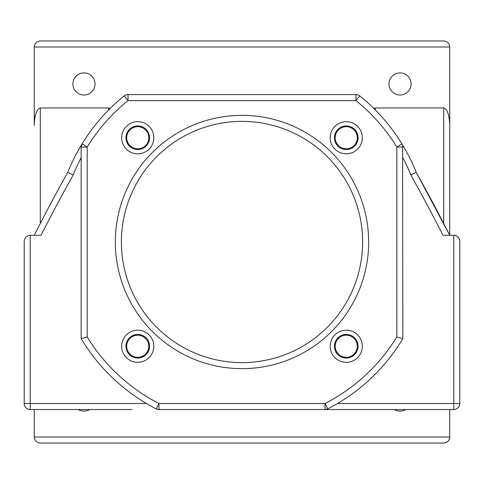 <?xml version="1.0" encoding="UTF-8"?>
<svg xmlns="http://www.w3.org/2000/svg" width="484" height="484" viewBox="0 0 484 484"><rect width="100%" height="100%" fill="white"/><g stroke="black" fill="none" stroke-linecap="round" stroke-linejoin="round"><path stroke-width="0.73" d="M362.625 242A120.625 120.625 0 0 0 242 121.375A120.625 120.625 0 0 0 121.375 242C121.436 261.904 126.106 280.72 135.393 298.447C126.124 280.805 121.454 261.989 121.375 242A120.625 120.625 0 0 0 242 362.625A120.625 120.625 0 0 0 362.625 242C362.564 261.904 357.894 280.72 348.607 298.447C357.876 280.805 362.546 261.989 362.625 242A120.625 120.625 0 0 1 242 362.625A120.625 120.625 0 0 1 121.375 242M388.979 83.962A11.059 11.059 0 0 0 400.038 95.021A11.059 11.059 0 0 0 411.091 83.962A11.059 11.059 0 0 0 400.038 72.909A11.059 11.059 0 0 0 388.979 83.962M405.689 409.537A11.059 11.059 0 0 1 394.381 409.537M89.619 409.537A11.059 11.059 0 0 1 78.311 409.537M335.194 346.254A11.059 11.059 0 0 0 346.254 357.307A11.059 11.059 0 0 0 357.307 346.254A11.059 11.059 0 0 0 346.254 335.194A11.059 11.059 0 0 0 335.194 346.254M126.693 346.254A11.059 11.059 0 0 0 137.746 357.307A11.059 11.059 0 0 0 148.806 346.254A11.059 11.059 0 0 0 137.746 335.194A11.059 11.059 0 0 0 126.693 346.254M126.693 137.746A11.059 11.059 0 0 0 137.746 148.806A11.059 11.059 0 0 0 148.806 137.746A11.059 11.059 0 0 0 137.746 126.693A11.059 11.059 0 0 0 126.693 137.746M72.909 83.962A11.059 11.059 0 0 0 83.962 95.021A11.059 11.059 0 0 0 95.021 83.962A11.059 11.059 0 0 0 83.962 72.909A11.059 11.059 0 0 0 72.909 83.962M335.194 137.746A11.059 11.059 0 0 0 346.254 148.806A11.059 11.059 0 0 0 357.307 137.746A11.059 11.059 0 0 0 346.254 126.693A11.059 11.059 0 0 0 335.194 137.746M68.589 170.32L67.76 172.358A187.641 187.641 0 0 1 82.056 143.881L87.193 147.039A181.609 181.609 0 0 1 128.036 100.599L128.036 94.568L355.964 94.568A6.032 6.032 0 0 1 359.751 95.899L355.964 100.599L128.036 100.599L124.249 95.899A6.032 6.032 0 0 1 128.036 94.568A6.032 6.032 0 0 0 124.249 95.899A187.641 187.641 0 0 0 82.056 143.881L81.161 147.039L81.161 338.649L87.193 336.961A181.609 181.609 0 0 0 158.946 403.505L156.187 408.871A187.641 187.641 0 0 1 81.161 338.649A187.641 187.641 0 0 0 156.187 408.871L153.972 407.716M337.529 403.505L453.768 403.505L453.768 409.537A6.032 6.032 0 0 0 459.8 403.505L459.8 241.328A6.032 6.032 0 0 0 453.768 235.297L442.987 235.297A1669.352 1669.352 0 0 0 410.783 174.954L416.24 172.358A1675.384 1675.384 0 0 1 449.745 235.297L449.745 46.984C449.364 43.348 447.355 41.34 443.719 40.952L40.281 40.952L443.719 40.952M453.768 409.537L325.054 409.537L327.813 408.871L330.021 407.716M132.096 409.537L30.232 409.537A6.032 6.032 0 0 1 24.2 403.505L24.2 241.328C24.581 237.692 26.596 235.684 30.232 235.297L41.013 235.297A1669.352 1669.352 0 0 1 73.217 174.954L67.76 172.358A187.641 187.641 0 0 1 82.056 143.881A6.032 6.032 0 0 0 81.161 147.039A6.032 6.032 0 0 1 82.056 143.881A187.641 187.641 0 0 1 124.249 95.899M402.603 145.375L402.839 338.649A187.641 187.641 0 0 1 327.813 408.871L325.054 403.505L158.946 403.505L158.946 409.537L156.187 408.871A6.032 6.032 0 0 0 158.946 409.537L351.904 409.537M443.719 223.481L443.719 107.968C447.355 109.082 449.364 114.896 449.745 125.416L449.745 46.984L34.255 46.984L34.255 125.416C34.636 114.896 36.645 109.082 40.281 107.968L40.281 223.481M108.64 109.995L108.64 107.968L40.281 107.968M108.64 107.968L110.128 108.507M373.872 108.507L375.36 107.968L375.36 109.995M443.719 107.968L375.36 107.968M40.281 443.048L443.719 443.048L40.281 443.048C36.645 442.66 34.636 440.652 34.255 437.016L34.255 409.537M40.281 40.952C36.645 41.34 34.636 43.348 34.255 46.984L34.255 125.416M449.745 125.416L449.745 235.297L416.24 172.358A1675.384 1675.384 0 0 1 449.745 235.297M449.745 409.537L449.745 437.016A6.032 6.032 0 0 1 443.719 443.048C447.355 442.66 449.364 440.652 449.745 437.016A6.032 6.032 0 0 1 443.719 443.048M67.784 172.316L67.76 172.358A1675.384 1675.384 0 0 0 34.255 235.297A1675.384 1675.384 0 0 1 67.76 172.358M401.944 143.881A187.641 187.641 0 0 1 416.24 172.358A187.641 187.641 0 0 0 401.944 143.881L396.807 147.039A181.609 181.609 0 0 0 355.964 100.599L355.964 94.568A6.032 6.032 0 0 1 359.751 95.899A187.641 187.641 0 0 1 401.944 143.881A6.032 6.032 0 0 1 402.839 147.039A6.032 6.032 0 0 0 401.944 143.881A187.641 187.641 0 0 0 359.751 95.899M459.8 241.328C459.419 237.692 457.404 235.684 453.768 235.297L453.768 403.505L459.8 403.505M327.813 408.871A6.032 6.032 0 0 1 325.054 409.537A6.032 6.032 0 0 0 327.813 408.871A187.641 187.641 0 0 0 402.839 338.649L396.807 336.961L396.807 147.039L402.839 147.039M358.057 346.254A11.804 11.804 0 0 0 346.254 334.45A11.804 11.804 0 0 0 334.45 346.254A11.804 11.804 0 0 0 346.254 358.057A11.804 11.804 0 0 0 358.057 346.254M330.185 346.254A16.069 16.069 0 0 1 346.254 330.185A16.069 16.069 0 0 1 362.322 346.254A16.069 16.069 0 0 1 346.254 362.322A16.069 16.069 0 0 1 330.185 346.254M149.55 346.254A11.804 11.804 0 0 0 137.746 334.45A11.804 11.804 0 0 0 125.943 346.254A11.804 11.804 0 0 0 137.746 358.057A11.804 11.804 0 0 0 149.55 346.254M121.678 346.254A16.069 16.069 0 0 1 137.746 330.185A16.069 16.069 0 0 1 153.815 346.254A16.069 16.069 0 0 1 137.746 362.322A16.069 16.069 0 0 1 121.678 346.254M149.55 137.746A11.804 11.804 0 0 0 137.746 125.943A11.804 11.804 0 0 0 125.943 137.746A11.804 11.804 0 0 0 137.746 149.55A11.804 11.804 0 0 0 149.55 137.746M121.678 137.746A16.069 16.069 0 0 1 137.746 121.678A16.069 16.069 0 0 1 153.815 137.746A16.069 16.069 0 0 1 137.746 153.815A16.069 16.069 0 0 1 121.678 137.746M358.057 137.746A11.804 11.804 0 0 0 346.254 125.943A11.804 11.804 0 0 0 334.45 137.746A11.804 11.804 0 0 0 346.254 149.55A11.804 11.804 0 0 0 358.057 137.746M330.185 137.746A16.069 16.069 0 0 1 346.254 121.678A16.069 16.069 0 0 1 362.322 137.746A16.069 16.069 0 0 1 346.254 153.815A16.069 16.069 0 0 1 330.185 137.746M115.343 242A126.657 126.657 0 0 1 242 115.343A126.657 126.657 0 0 1 368.657 242A126.657 126.657 0 0 1 242 368.657A126.657 126.657 0 0 1 115.343 242M410.783 174.954A181.609 181.609 0 0 0 402.839 157.651M325.054 409.537L325.054 403.505A181.609 181.609 0 0 0 396.807 336.961M81.161 147.039L87.193 147.039L87.193 336.961M30.232 235.297L30.232 403.505L146.47 403.505M81.161 157.651A181.609 181.609 0 0 0 73.217 174.954M34.255 437.016L449.745 437.016M30.232 409.537L30.232 403.505L24.2 403.505"/></g></svg>
